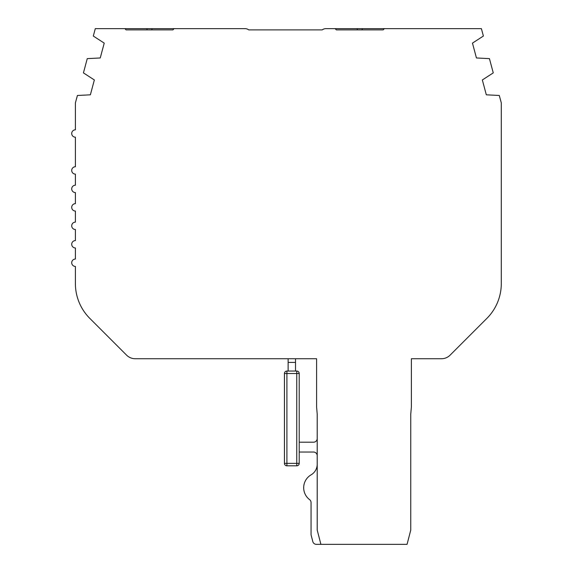 <?xml version="1.0" encoding="UTF-8"?>
<svg xmlns="http://www.w3.org/2000/svg" width="573" height="573" viewBox="0 0 573 573"><rect width="100%" height="100%" fill="white"/><g stroke="black" fill="none" stroke-linecap="round" stroke-linejoin="round"><path stroke-width="0.86" d="M125.738 29.524L125.222 29.008M311.096 474.838A12.305 12.305 0 0 0 317.213 464.194A12.305 12.305 0 0 1 311.096 474.838A12.305 12.305 0 0 0 317.213 464.194A12.305 12.305 0 0 1 311.096 474.838A14.927 14.927 0 0 0 309.599 499.635A3.696 3.696 0 0 1 311.06 502.578L311.06 534.387A3.696 3.696 0 0 0 311.182 535.311L312.808 541.585A3.696 3.696 0 0 0 316.382 544.35L320.909 544.35L317.213 530.111L317.213 414.121L316.604 407.088L316.604 358.741L135.264 358.741A12.305 12.305 0 0 1 126.561 355.131L89.818 318.395A49.228 49.228 0 0 1 75.4 283.578L75.4 266.431A3.696 3.696 0 0 1 71.711 262.735A3.696 3.696 0 0 1 75.4 259.046L75.4 247.966A3.696 3.696 0 0 1 71.711 244.277A3.696 3.696 0 0 1 75.4 240.581L75.4 229.508A3.696 3.696 0 0 1 71.711 225.812A3.696 3.696 0 0 1 75.4 222.123L75.4 211.043A3.696 3.696 0 0 1 71.711 207.354A3.696 3.696 0 0 1 75.4 203.659L75.4 192.585A3.696 3.696 0 0 1 71.711 188.889A3.696 3.696 0 0 1 75.4 185.201L75.4 174.12A3.696 3.696 0 0 1 71.711 170.432A3.696 3.696 0 0 1 75.4 166.736L75.4 137.198A3.696 3.696 0 0 1 71.711 133.509A3.696 3.696 0 0 1 75.4 129.813L75.4 102.875L77.405 95.483L90.376 94.817L94.352 79.962L83.436 72.893L87.254 58.632L100.246 57.966L104.229 43.118L93.306 36.042L95.29 28.65L174.092 28.65L172.86 29.882L126.089 29.882L147.01 29.882L147.01 28.65M320.909 544.35L407.059 544.35L410.755 530.111L410.755 414.121L411.371 407.088L411.371 358.741L441.432 358.741A12.305 12.305 0 0 0 450.134 355.131L486.871 318.395A49.228 49.228 0 0 0 501.289 283.578L501.289 102.875L499.291 95.476L486.319 94.817L482.337 79.962L493.26 72.886L489.435 58.632L476.442 57.966L472.467 43.111L483.383 36.042L481.406 28.65L384.361 28.65L383.129 29.882L336.365 29.882L335.133 28.65L325.937 28.65A6.153 6.153 0 0 0 322.248 29.882L248.746 29.882A6.153 6.153 0 0 0 245.051 28.65L174.092 28.65M173.268 29.474L172.86 29.882L151.938 29.882L151.938 28.65M383.129 29.882L384.361 28.65L357.287 28.65L357.287 29.882L336.365 29.882M357.287 28.65L335.133 28.65L357.287 28.65M501.289 283.578L501.289 138.143M463.664 341.601L486.871 318.395L463.664 341.601M295.518 362.43L295.518 358.741L288.133 358.741L295.518 358.741L288.133 358.741L288.133 371.046L295.518 371.046L295.518 362.43L288.133 362.43M299.213 452.04L313.524 452.04A3.696 3.696 0 0 1 317.213 455.736M313.524 442.198A3.696 3.696 0 0 0 317.213 438.503A3.696 3.696 0 0 1 313.524 442.198A3.696 3.696 0 0 0 317.213 438.503A3.696 3.696 0 0 1 313.524 442.198L299.213 442.198M296.75 371.046L286.901 371.046A2.464 2.464 0 0 0 284.444 373.51A2.464 2.464 0 0 1 286.901 371.046L288.133 371.046L286.901 371.046A2.464 2.464 0 0 0 284.444 373.51A2.464 2.464 0 0 1 286.901 371.046L286.901 373.51L284.444 373.51A2.464 2.464 0 0 1 286.901 371.046A2.464 2.464 0 0 0 284.444 373.51L284.444 463.356L299.213 463.356A2.464 2.464 0 0 1 296.75 465.813L286.901 465.813A2.464 2.464 0 0 1 284.444 463.356A2.464 2.464 0 0 0 286.901 465.813L286.901 373.51L296.75 373.51L296.75 371.046A2.464 2.464 0 0 1 299.213 373.51L299.213 463.356A2.464 2.464 0 0 1 296.75 465.813L296.75 373.51L299.213 373.51A2.464 2.464 0 0 0 296.75 371.046L295.518 371.046L296.75 371.046A2.464 2.464 0 0 1 299.213 373.51A2.464 2.464 0 0 0 296.75 371.046A2.464 2.464 0 0 1 299.213 373.51A2.464 2.464 0 0 0 296.75 371.046A2.464 2.464 0 0 1 299.213 373.51A2.464 2.464 0 0 0 296.75 371.046M311.182 535.311L312.808 541.585M309.599 499.635A3.696 3.696 0 0 1 311.06 502.578A3.696 3.696 0 0 0 309.599 499.635A3.696 3.696 0 0 1 311.06 502.578L311.06 534.387M362.208 28.65L362.208 29.882"/></g></svg>
